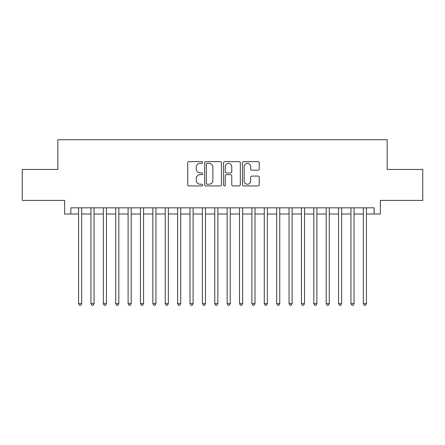 <?xml version="1.0" encoding="UTF-8"?>
<svg xmlns="http://www.w3.org/2000/svg" width="445" height="445" viewBox="0 0 445 445"><rect width="100%" height="100%" fill="white"/><g stroke="black" fill="none" stroke-linecap="round" stroke-linejoin="round"><path stroke-width="0.67" d="M202.692 162.481A0.851 0.851 0 0 0 201.841 161.63L188.93 161.63A1.213 1.213 0 0 0 187.712 162.848L187.712 184.72A1.213 1.213 0 0 0 188.93 185.938L201.841 185.938A0.851 0.851 0 0 0 202.692 185.087A0.851 0.851 0 0 0 201.841 184.236L200.172 184.236A3.888 3.888 0 0 1 196.284 180.347L196.284 178.523A3.888 3.888 0 0 1 200.172 174.635L201.841 174.635A0.851 0.851 0 0 0 202.692 173.784A0.851 0.851 0 0 0 201.841 172.933L200.172 172.933A3.888 3.888 0 0 1 196.284 169.044L196.284 167.22A3.888 3.888 0 0 1 200.172 163.332L201.841 163.332A0.851 0.851 0 0 0 202.692 162.481M258.017 170.201A1.213 1.213 0 0 0 259.229 168.983L259.229 162.848A1.213 1.213 0 0 0 258.017 161.63L243.676 161.63A1.213 1.213 0 0 0 242.458 162.848L242.458 184.72A1.213 1.213 0 0 0 243.676 185.938L258.017 185.938A1.213 1.213 0 0 0 259.229 184.72L259.229 177.31A1.213 1.213 0 0 0 258.017 176.092L251.876 176.092A1.213 1.213 0 0 0 250.663 177.31L250.663 180.982A3.248 3.248 0 0 1 247.409 184.236A3.248 3.248 0 0 1 244.16 180.982L244.16 166.586A3.248 3.248 0 0 1 247.409 163.332A3.248 3.248 0 0 1 250.663 166.586L250.663 168.983A1.213 1.213 0 0 0 251.876 170.201L258.017 170.201M70.844 214.017L70.844 207.832L374.156 207.832L374.156 214.017L380.347 214.017L380.347 200.4L422.75 200.4L422.75 169.45L387.156 169.45L387.156 139.736L57.844 139.736L57.844 169.45L22.25 169.45L22.25 200.4L64.653 200.4L64.653 214.017L78.581 214.017M221.438 162.848A1.213 1.213 0 0 0 220.219 161.63L205.885 161.63A1.213 1.213 0 0 0 204.667 162.848L204.667 184.72A1.213 1.213 0 0 0 205.885 185.938L220.219 185.938A1.213 1.213 0 0 0 221.438 184.72L221.438 162.848M224.781 161.63L239.115 161.63A1.213 1.213 0 0 1 240.333 162.848L240.333 184.72A1.213 1.213 0 0 1 239.115 185.938L232.98 185.938A1.213 1.213 0 0 1 231.767 184.72L231.767 175.847A1.213 1.213 0 0 0 230.549 174.635L226.477 174.635A1.213 1.213 0 0 0 225.265 175.847L225.265 185.087A0.851 0.851 0 0 1 224.413 185.938A0.851 0.851 0 0 1 223.562 185.087L223.562 162.848A1.213 1.213 0 0 1 224.781 161.63M81.674 214.017L90.958 214.017M94.056 214.017L103.34 214.017M106.433 214.017L115.722 214.017M118.815 214.017L128.099 214.017M131.197 214.017L140.481 214.017M143.574 214.017L152.863 214.017M155.956 214.017L165.24 214.017M168.338 214.017L177.622 214.017M180.715 214.017L190.004 214.017M193.097 214.017L202.38 214.017M205.479 214.017L214.763 214.017M217.855 214.017L227.145 214.017M230.237 214.017L239.521 214.017M242.62 214.017L251.903 214.017M254.996 214.017L264.286 214.017M267.378 214.017L276.662 214.017M279.76 214.017L289.044 214.017M292.137 214.017L301.426 214.017M304.519 214.017L313.803 214.017M316.901 214.017L326.185 214.017M329.278 214.017L338.567 214.017M341.66 214.017L350.944 214.017M354.042 214.017L363.326 214.017M366.419 214.017L374.156 214.017M207.22 163.332A0.851 0.851 0 0 0 206.369 164.183L206.369 183.385A0.851 0.851 0 0 0 207.22 184.236L208.983 184.236A3.888 3.888 0 0 0 212.871 180.347L212.871 167.22A3.888 3.888 0 0 0 208.983 163.332L207.22 163.332M231.767 166.647A3.248 3.248 0 0 0 228.513 163.393A3.248 3.248 0 0 0 225.265 166.647L225.265 171.72A1.213 1.213 0 0 0 226.477 172.933L230.549 172.933A1.213 1.213 0 0 0 231.767 171.72L231.767 166.647M81.674 207.832L81.674 303.651L78.581 303.651L78.581 207.832M81.674 303.651L80.745 305.264L79.51 305.264L78.581 303.651M94.056 207.832L94.056 303.651L90.958 303.651L90.958 207.832M94.056 303.651L93.127 305.264L91.887 305.264L90.958 303.651M106.433 207.832L106.433 303.651L103.34 303.651L103.34 207.832M106.433 303.651L105.51 305.264L104.269 305.264L103.34 303.651M118.815 207.832L118.815 303.651L115.722 303.651L115.722 207.832M118.815 303.651L117.886 305.264L116.651 305.264L115.722 303.651M131.197 207.832L131.197 303.651L128.099 303.651L128.099 207.832M131.197 303.651L130.268 305.264L129.028 305.264L128.099 303.651M143.574 207.832L143.574 303.651L140.481 303.651L140.481 207.832M143.574 303.651L142.65 305.264L141.41 305.264L140.481 303.651M155.956 207.832L155.956 303.651L152.863 303.651L152.863 207.832M155.956 303.651L155.027 305.264L153.792 305.264L152.863 303.651M168.338 207.832L168.338 303.651L165.24 303.651L165.24 207.832M168.338 303.651L167.409 305.264L166.169 305.264L165.24 303.651M180.715 207.832L180.715 303.651L177.622 303.651L177.622 207.832M180.715 303.651L179.786 305.264L178.551 305.264L177.622 303.651M193.097 207.832L193.097 303.651L190.004 303.651L190.004 207.832M193.097 303.651L192.168 305.264L190.933 305.264L190.004 303.651M205.479 207.832L205.479 303.651L202.38 303.651L202.38 207.832M205.479 303.651L204.55 305.264L203.309 305.264L202.38 303.651M217.855 207.832L217.855 303.651L214.763 303.651L214.763 207.832M217.855 303.651L216.926 305.264L215.691 305.264L214.763 303.651M230.237 207.832L230.237 303.651L227.145 303.651L227.145 207.832M230.237 303.651L229.309 305.264L228.074 305.264L227.145 303.651M242.62 207.832L242.62 303.651L239.521 303.651L239.521 207.832M242.62 303.651L241.691 305.264L240.45 305.264L239.521 303.651M254.996 207.832L254.996 303.651L251.903 303.651L251.903 207.832M254.996 303.651L254.067 305.264L252.832 305.264L251.903 303.651M267.378 207.832L267.378 303.651L264.286 303.651L264.286 207.832M267.378 303.651L266.449 305.264L265.214 305.264L264.286 303.651M279.76 207.832L279.76 303.651L276.662 303.651L276.662 207.832M279.76 303.651L278.831 305.264L277.591 305.264L276.662 303.651M292.137 207.832L292.137 303.651L289.044 303.651L289.044 207.832M292.137 303.651L291.208 305.264L289.973 305.264L289.044 303.651M304.519 207.832L304.519 303.651L301.426 303.651L301.426 207.832M304.519 303.651L303.59 305.264L302.35 305.264L301.426 303.651M316.901 207.832L316.901 303.651L313.803 303.651L313.803 207.832M316.901 303.651L315.972 305.264L314.732 305.264L313.803 303.651M329.278 207.832L329.278 303.651L326.185 303.651L326.185 207.832M329.278 303.651L328.349 305.264L327.114 305.264L326.185 303.651M341.66 207.832L341.66 303.651L338.567 303.651L338.567 207.832M341.66 303.651L340.731 305.264L339.491 305.264L338.567 303.651M354.042 207.832L354.042 303.651L350.944 303.651L350.944 207.832M354.042 303.651L353.113 305.264L351.873 305.264L350.944 303.651M366.419 207.832L366.419 303.651L363.326 303.651L363.326 207.832M366.419 303.651L365.49 305.264L364.255 305.264L363.326 303.651"/></g></svg>
